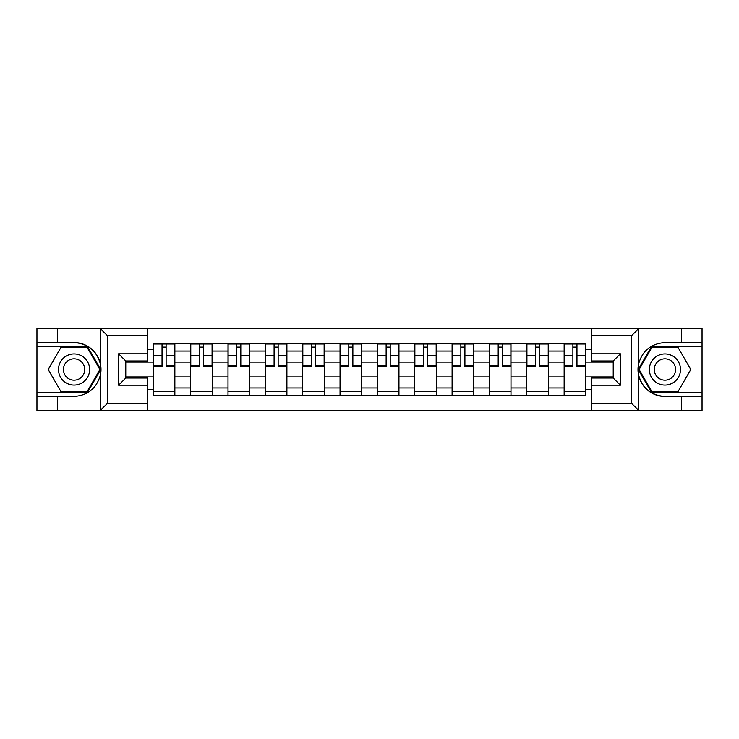 <?xml version="1.0" encoding="UTF-8"?>
<svg xmlns="http://www.w3.org/2000/svg" width="739" height="739" viewBox="0 0 739 739"><rect width="100%" height="100%" fill="white"/><g stroke="black" fill="none" stroke-linecap="round" stroke-linejoin="round"><path stroke-width="1.11" d="M630.7 410.561L702.05 410.561L702.05 346.397L651.604 346.397L638.265 369.5L651.604 392.603L702.05 392.603M147.32 410.561L591.68 410.561L591.68 377.998L613.222 377.998L613.222 361.002L591.68 361.002L591.68 328.439L147.32 328.439L147.32 361.002L125.778 361.002L125.778 377.998L147.32 377.998L147.32 410.561L100.061 410.561L107.46 403.374L147.32 403.374M100.061 410.561L36.95 410.561L36.95 396.437L57.54 396.437L57.54 410.561L108.3 410.561M108.3 328.439L36.95 328.439L36.95 392.603L87.396 392.603L100.735 369.5L87.396 346.397L36.95 346.397M591.68 328.439L702.05 328.439L702.05 342.563L681.46 342.563L681.46 328.439L630.7 328.439M190.653 395.236L190.653 351.062L174.857 351.062L174.857 395.236M174.857 351.062L174.857 343.764M190.653 351.062L190.653 343.764M212.204 343.764L212.204 395.236M228.009 395.236L228.009 343.764M249.551 343.764L249.551 395.236M265.356 395.236L265.356 343.764M286.898 343.764L286.898 395.236M302.704 395.236L302.704 343.764M324.255 343.764L324.255 395.236M340.051 395.236L340.051 343.764M361.602 343.764L361.602 395.236M377.398 395.236L377.398 343.764M398.949 343.764L398.949 395.236M414.745 395.236L414.745 343.764M436.296 343.764L436.296 395.236M452.102 395.236L452.102 343.764M473.644 343.764L473.644 395.236M489.449 395.236L489.449 343.764M510.991 343.764L510.991 395.236M526.796 395.236L526.796 343.764M548.347 343.764L548.347 395.236M564.143 395.236L564.143 343.764M564.143 376.918L548.347 376.918M526.796 376.918L510.991 376.918M489.449 376.918L473.644 376.918M452.102 376.918L436.296 376.918M414.745 376.918L398.949 376.918M377.398 376.918L361.602 376.918M340.051 376.918L324.255 376.918M302.704 376.918L286.898 376.918M265.356 376.918L249.551 376.918M228.009 376.918L212.204 376.918M190.653 376.918L174.857 376.918M564.143 362.082L548.347 362.082M526.796 362.082L510.991 362.082M489.449 362.082L473.644 362.082M452.102 362.082L436.296 362.082M414.745 362.082L398.949 362.082M377.398 362.082L361.602 362.082M340.051 362.082L324.255 362.082M302.704 362.082L286.898 362.082M265.356 362.082L249.551 362.082M228.009 362.082L212.204 362.082M190.653 362.082L174.857 362.082M125.778 376.918L153.306 376.918L153.306 362.082L125.778 362.082M147.32 349.39L153.306 349.39L153.306 362.082M613.222 362.082L585.694 362.082L585.694 343.764L153.306 343.764L153.306 349.39M585.694 349.39L591.68 349.39M591.68 389.61L585.694 389.61L585.694 376.918L613.222 376.918M153.306 376.918L153.306 395.236L585.694 395.236L585.694 389.61M153.306 389.61L147.32 389.61M585.694 362.082L585.694 376.918M174.857 391.642L153.306 391.642M162.044 347.358L166.118 347.358M212.204 391.642L190.653 391.642M199.391 347.358L203.465 347.358M249.551 391.642L228.009 391.642M236.748 347.358L240.812 347.358M286.898 391.642L265.356 391.642M274.095 347.358L278.16 347.358M324.255 391.642L302.704 391.642M311.442 347.358L315.516 347.358M361.602 391.642L340.051 391.642M348.79 347.358L352.863 347.358M398.949 391.642L377.398 391.642M386.137 347.358L390.21 347.358M436.296 391.642L414.745 391.642M423.484 347.358L427.558 347.358M473.644 391.642L452.102 391.642M460.84 347.358L464.905 347.358M510.991 391.642L489.449 391.642M498.188 347.358L502.252 347.358M548.347 391.642L526.796 391.642M535.535 347.358L539.609 347.358M585.694 391.642L564.143 391.642M572.882 347.358L576.956 347.358M166.118 365.925L174.737 365.925L174.737 366.747L166.118 366.747L166.118 344.004L174.737 344.004L169.942 344.004M174.737 365.925L174.737 344.004M162.044 347.118L166.118 347.118M158.211 344.004L153.426 344.004L153.426 366.747L162.044 366.747L162.044 344.004L158.571 344.004M153.426 344.004L169.591 344.004M203.465 365.925L212.084 365.925L212.084 366.747L203.465 366.747L203.465 344.004L212.084 344.004L207.299 344.004M212.084 365.925L212.084 344.004M199.391 347.118L203.465 347.118M195.567 344.004L190.773 344.004L190.773 366.747L199.391 366.747L199.391 344.004L195.927 344.004M190.773 344.004L206.938 344.004M240.812 365.925L249.431 365.925L249.431 366.747L240.812 366.747L240.812 344.004L249.431 344.004L244.646 344.004M249.431 365.925L249.431 344.004M236.748 347.118L240.812 347.118M232.914 344.004L228.12 344.004L228.12 366.747L236.748 366.747L236.748 344.004L233.275 344.004M228.12 344.004L244.286 344.004M57.54 396.437L74.057 396.437C87.969 395.393 96.772 388.151 100.486 374.71L100.486 364.29C96.772 350.849 87.969 343.607 74.057 342.563L36.95 342.563M36.95 396.437L36.95 392.603M147.32 335.626L107.46 335.626L100.061 328.439L57.54 328.439L57.54 342.563M100.061 328.439L147.32 328.439M74.057 342.563A26.937 26.937 0 0 1 100.486 374.71L100.486 410.348M125.778 361.002L118.591 353.815L147.32 353.815M147.32 385.185L118.591 385.185L125.778 377.998M638.939 328.439L631.54 335.626L591.68 335.626M681.46 342.563L664.943 342.563C651.031 343.607 642.228 350.849 638.514 364.29L638.514 374.71C642.228 388.151 651.031 395.393 664.943 396.437L702.05 396.437M702.05 342.563L702.05 346.397M591.68 403.374L631.54 403.374L638.939 410.561L681.46 410.561L681.46 396.437M638.939 410.561L591.68 410.561M664.943 396.437A26.937 26.937 0 0 1 638.514 364.29L638.514 328.652M613.222 377.998L620.409 385.185L591.68 385.185M591.68 353.815L620.409 353.815L613.222 361.002M58.501 369.5A15.565 15.565 0 0 0 74.057 385.065A15.565 15.565 0 0 0 89.622 369.5A15.565 15.565 0 0 0 74.057 353.935A15.565 15.565 0 0 0 58.501 369.5M63.406 369.5A10.651 10.651 0 0 0 74.057 380.151A10.651 10.651 0 0 0 84.717 369.5A10.651 10.651 0 0 0 74.057 358.849A10.651 10.651 0 0 0 63.406 369.5M86.98 347.118L99.904 369.5L86.98 391.882L61.134 391.882L48.211 369.5L61.134 347.118L86.98 347.118M649.378 369.5A15.565 15.565 0 0 0 664.943 385.065A15.565 15.565 0 0 0 680.499 369.5A15.565 15.565 0 0 0 664.943 353.935A15.565 15.565 0 0 0 649.378 369.5M654.283 369.5A10.651 10.651 0 0 0 664.943 380.151A10.651 10.651 0 0 0 675.594 369.5A10.651 10.651 0 0 0 664.943 358.849A10.651 10.651 0 0 0 654.283 369.5M677.866 347.118L690.789 369.5L677.866 391.882L652.02 391.882L639.096 369.5L652.02 347.118L677.866 347.118M278.16 365.925L286.778 365.925L286.778 366.747L278.16 366.747L278.16 344.004L286.778 344.004L281.993 344.004M286.778 365.925L286.778 344.004M274.095 347.118L278.16 347.118M270.262 344.004L265.477 344.004L265.477 366.747L274.095 366.747L274.095 344.004L270.622 344.004M265.477 344.004L281.633 344.004M315.516 365.925L324.135 365.925L324.135 366.747L315.516 366.747L315.516 344.004L324.135 344.004L319.34 344.004M324.135 365.925L324.135 344.004M311.442 347.118L315.516 347.118M307.609 344.004L302.824 344.004L302.824 366.747L311.442 366.747L311.442 344.004L307.969 344.004M302.824 344.004L318.98 344.004M352.863 365.925L361.482 365.925L361.482 366.747L352.863 366.747L352.863 344.004L361.482 344.004L356.688 344.004M361.482 365.925L361.482 344.004M348.79 347.118L352.863 347.118M344.956 344.004L340.171 344.004L340.171 366.747L348.79 366.747L348.79 344.004L345.316 344.004M340.171 344.004L356.337 344.004M390.21 365.925L398.829 365.925L398.829 366.747L390.21 366.747L390.21 344.004L398.829 344.004L394.044 344.004M398.829 365.925L398.829 344.004M386.137 347.118L390.21 347.118M382.312 344.004L377.518 344.004L377.518 366.747L386.137 366.747L386.137 344.004L382.663 344.004M377.518 344.004L393.684 344.004M427.558 365.925L436.176 365.925L436.176 366.747L427.558 366.747L427.558 344.004L436.176 344.004L431.391 344.004M436.176 365.925L436.176 344.004M423.484 347.118L427.558 347.118M419.66 344.004L414.865 344.004L414.865 366.747L423.484 366.747L423.484 344.004L420.02 344.004M414.865 344.004L431.031 344.004M464.905 365.925L473.523 365.925L473.523 366.747L464.905 366.747L464.905 344.004L473.523 344.004L468.738 344.004M473.523 365.925L473.523 344.004M460.84 347.118L464.905 347.118M457.007 344.004L452.222 344.004L452.222 366.747L460.84 366.747L460.84 344.004L457.367 344.004M452.222 344.004L468.378 344.004M502.252 365.925L510.88 365.925L510.88 366.747L502.252 366.747L502.252 344.004L510.88 344.004L506.086 344.004M510.88 365.925L510.88 344.004M498.188 347.118L502.252 347.118M494.354 344.004L489.569 344.004L489.569 366.747L498.188 366.747L498.188 344.004L494.714 344.004M489.569 344.004L505.725 344.004M539.609 365.925L548.227 365.925L548.227 366.747L539.609 366.747L539.609 344.004L548.227 344.004L543.433 344.004M548.227 365.925L548.227 344.004M535.535 347.118L539.609 347.118M531.701 344.004L526.916 344.004L526.916 366.747L535.535 366.747L535.535 344.004L532.062 344.004M526.916 344.004L543.073 344.004M576.956 365.925L585.574 365.925L585.574 366.747L576.956 366.747L576.956 344.004L585.574 344.004L580.789 344.004M585.574 365.925L585.574 344.004M572.882 347.118L576.956 347.118M569.058 344.004L564.263 344.004L564.263 366.747L572.882 366.747L572.882 344.004L569.409 344.004M564.263 344.004L580.429 344.004M526.796 351.062L510.991 351.062M489.449 351.062L473.644 351.062M452.102 351.062L436.296 351.062M414.745 351.062L398.949 351.062M377.398 351.062L361.602 351.062M340.051 351.062L324.255 351.062M302.704 351.062L286.898 351.062M265.356 351.062L249.551 351.062M228.009 351.062L212.204 351.062M564.143 351.062L548.347 351.062M526.796 387.938L510.991 387.938M489.449 387.938L473.644 387.938M452.102 387.938L436.296 387.938M414.745 387.938L398.949 387.938M377.398 387.938L361.602 387.938M340.051 387.938L324.255 387.938M302.704 387.938L286.898 387.938M265.356 387.938L249.551 387.938M228.009 387.938L212.204 387.938M190.653 387.938L174.857 387.938M564.143 387.938L548.347 387.938M166.118 355.625L174.737 355.625M153.426 365.925L162.044 365.925M153.426 355.625L162.044 355.625M203.465 355.625L212.084 355.625M190.773 365.925L199.391 365.925M190.773 355.625L199.391 355.625M240.812 355.625L249.431 355.625M228.12 365.925L236.748 365.925M228.12 355.625L236.748 355.625M100.486 364.29L100.486 328.652M107.46 335.626L107.46 403.374M118.591 385.185L118.591 353.815M638.514 374.71L638.514 410.348M631.54 403.374L631.54 335.626M620.409 353.815L620.409 385.185M278.16 355.625L286.778 355.625M265.477 365.925L274.095 365.925M265.477 355.625L274.095 355.625M315.516 355.625L324.135 355.625M302.824 365.925L311.442 365.925M302.824 355.625L311.442 355.625M352.863 355.625L361.482 355.625M340.171 365.925L348.79 365.925M340.171 355.625L348.79 355.625M390.21 355.625L398.829 355.625M377.518 365.925L386.137 365.925M377.518 355.625L386.137 355.625M427.558 355.625L436.176 355.625M414.865 365.925L423.484 365.925M414.865 355.625L423.484 355.625M464.905 355.625L473.523 355.625M452.222 365.925L460.84 365.925M452.222 355.625L460.84 355.625M502.252 355.625L510.88 355.625M489.569 365.925L498.188 365.925M489.569 355.625L498.188 355.625M539.609 355.625L548.227 355.625M526.916 365.925L535.535 365.925M526.916 355.625L535.535 355.625M576.956 355.625L585.574 355.625M564.263 365.925L572.882 365.925M564.263 355.625L572.882 355.625"/></g></svg>

